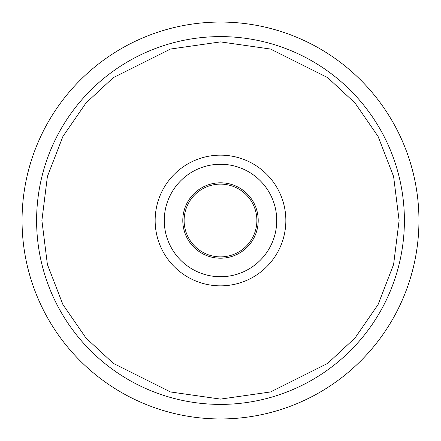 <?xml version="1.0" encoding="UTF-8"?>
<svg xmlns="http://www.w3.org/2000/svg" width="441" height="441" viewBox="0 0 441 441"><rect width="100%" height="100%" fill="white"/><g stroke="black" fill="none" stroke-linecap="round" stroke-linejoin="round"><path stroke-width="0.66" d="M220.5 256.882A36.383 36.383 0 0 1 184.118 220.5A36.383 36.383 0 0 1 220.5 184.118A36.383 36.383 0 0 1 256.882 220.5A36.383 36.383 0 0 1 220.5 256.882M220.5 36.603A183.897 183.897 0 0 1 404.397 220.5A183.897 183.897 0 0 1 220.5 404.397A183.897 183.897 0 0 1 36.603 220.5A183.897 183.897 0 0 1 220.5 36.603A183.897 183.897 0 0 0 36.603 220.5A183.897 183.897 0 0 0 220.5 404.397M220.5 182.795A37.706 37.706 0 0 1 258.205 220.5A37.706 37.706 0 0 1 220.5 258.205A37.706 37.706 0 0 1 182.795 220.5A37.706 37.706 0 0 1 220.5 182.795M220.5 164.273A56.227 56.227 0 0 0 164.273 220.5A56.227 56.227 0 0 0 220.5 276.728A56.227 56.227 0 0 0 276.728 220.5A56.227 56.227 0 0 0 220.5 164.273M220.5 285.851A65.351 65.351 0 0 1 155.149 220.5A65.351 65.351 0 0 1 220.5 155.149A65.351 65.351 0 0 1 285.851 220.5A65.351 65.351 0 0 1 220.5 285.851M418.95 220.5A198.45 198.45 0 0 1 220.5 418.95A198.45 198.45 0 0 1 22.05 220.5A198.45 198.45 0 0 1 220.5 22.05A198.45 198.45 0 0 1 418.95 220.5M220.5 41.895L270.509 49.039L327.663 77.616L355.066 103.062L378.091 136.451L393.609 176.538L399.105 220.5L393.609 264.462L378.091 304.549L355.066 337.938L327.663 363.384L270.509 391.961L220.5 399.105L170.491 391.961L113.337 363.384L85.934 337.938L62.909 304.549L47.391 264.462L41.895 220.5L47.391 176.538L62.909 136.451L85.934 103.062L113.337 77.616L170.491 49.039L220.5 41.895"/></g></svg>
